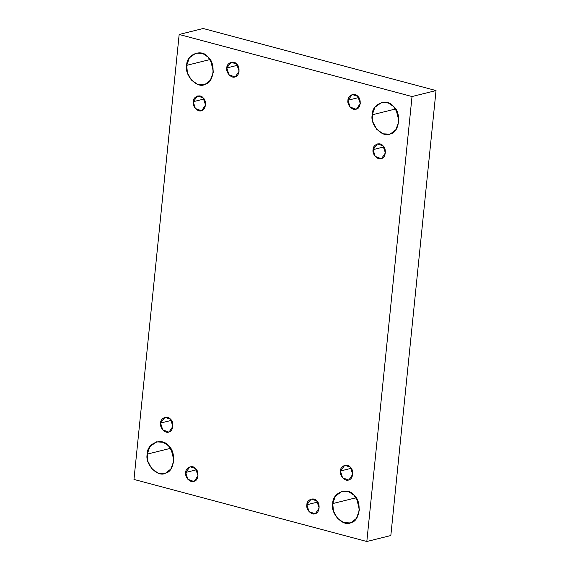 <?xml version="1.0" encoding="UTF-8"?>
<svg xmlns="http://www.w3.org/2000/svg" width="570" height="570" viewBox="0 0 570 570"><rect width="100%" height="100%" fill="white"/><g stroke="black" fill="none" stroke-linecap="round" stroke-linejoin="round"><path stroke-width="0.85" d="M237.626 65.251L226.81 67.937L228.912 74.727L234.783 76.921L235.396 76.722L239.115 71.221L236.678 64.075L231.135 62.244L226.81 67.937L237.626 65.251M213.308 71.236L210.651 60.534L213.308 71.236M210.031 59.544L186.725 65.336L187.366 72.59L191.263 79.957L197.633 84.374L203.91 84.674L205.221 84.26L210.337 80.242L213.23 72.397L212.04 63.47L207.986 57.007L202.713 53.502L196.044 53.06L189.383 57.819L186.725 65.336L210.031 59.544M204.06 99.002L193.244 101.695L195.346 108.485L201.217 110.673L201.83 110.48L205.549 104.973L203.112 97.826L197.569 95.995L193.244 101.695L204.06 99.002M171.42 420.368L160.597 423.061L162.707 429.844L168.578 432.039L169.183 431.846L172.902 426.339L170.473 419.192L164.922 417.361L160.597 423.061L171.42 420.368M173.822 460.019L171.164 449.317L173.822 460.019M170.544 448.326L147.238 454.119L147.879 461.372L151.77 468.74L158.139 473.157L164.416 473.456L165.727 473.043L170.85 469.024L173.736 461.18L172.553 452.252L168.499 445.79L163.227 442.284L156.558 441.843L149.889 446.602L147.238 454.119L170.544 448.326M196.543 469.766L185.72 472.452L187.822 479.242L193.693 481.436L194.306 481.237L198.025 475.736L195.588 468.59L190.045 466.752L185.72 472.452L196.543 469.766M317.704 502.056L306.881 504.749L308.983 511.539L314.854 513.727L315.466 513.534L319.186 508.027L316.749 500.88L311.206 499.049L306.881 504.749L317.704 502.056M359.349 509.466L356.692 498.764L359.349 509.466M356.072 497.774L332.766 503.567L333.407 510.827L337.298 518.194L343.667 522.605L349.944 522.911L351.255 522.49L356.378 518.472L359.264 510.635L358.081 501.707L354.027 495.245L348.755 491.732L342.086 491.29L335.416 496.057L332.766 503.567L356.072 497.774M351.27 468.305L340.447 470.998L342.556 477.781L348.427 479.976L349.032 479.783L352.752 474.276L350.315 467.129L344.772 465.298L340.447 470.998L351.27 468.305M383.909 146.939L373.086 149.632L375.195 156.422L381.066 158.61L381.679 158.417L385.391 152.91L382.962 145.763L377.418 143.932L373.086 149.632L383.909 146.939M398.836 120.683L396.178 109.982L398.836 120.683M395.559 108.991L372.253 114.784L372.894 122.044L376.791 129.411L383.161 133.822L389.438 134.128L390.749 133.708L395.865 129.689L398.758 121.852L397.568 112.924L393.514 106.462L388.241 102.949L381.572 102.507L374.91 107.274L372.253 114.784L395.559 108.991M358.786 97.541L347.971 100.235L350.073 107.025L355.944 109.212L356.556 109.02L360.276 103.512L357.839 96.373L352.296 94.535L347.971 100.235L358.786 97.541M436.029 90.566L412.024 96.537L366.824 541.5L390.835 535.529L436.029 90.566L390.835 535.529L366.824 541.5L133.971 479.434L179.165 34.471L203.177 28.5L436.029 90.566L203.177 28.5L179.165 34.471L412.024 96.537L436.029 90.566M412.024 96.537L179.165 34.471L133.971 479.434L366.824 541.5L412.024 96.537M347.971 100.235C347.729 95.162 354.982 92.326 357.839 96.373C361.594 99.095 360.653 108.386 356.556 109.02C353.044 111.364 346.738 104.909 347.971 100.235M372.253 114.784C371.733 103.861 387.351 97.748 393.514 106.462C401.601 112.326 399.57 132.347 390.749 133.708C383.183 138.767 369.595 124.859 372.253 114.784M373.086 149.632C372.844 144.559 380.097 141.716 382.962 145.763C386.716 148.492 385.769 157.783 381.679 158.417C378.166 160.761 371.854 154.306 373.086 149.632M340.447 470.998C340.204 465.925 347.458 463.082 350.315 467.129C354.07 469.851 353.129 479.149 349.032 479.783C345.52 482.127 339.214 475.672 340.447 470.998M332.766 503.567C332.239 492.644 347.864 486.531 354.027 495.245C362.114 501.108 360.076 521.13 351.255 522.49C343.696 527.549 330.108 513.641 332.766 503.567M306.881 504.749C306.639 499.676 313.892 496.841 316.749 500.88C320.504 503.609 319.563 512.9 315.466 513.534C311.954 515.879 305.648 509.423 306.881 504.749M185.72 472.452C185.478 467.386 192.731 464.543 195.588 468.59C199.343 471.312 198.403 480.61 194.306 481.237C190.793 483.588 184.488 477.133 185.72 472.452M147.238 454.119C146.711 443.196 162.336 437.076 168.499 445.79C176.586 451.661 174.548 471.682 165.727 473.043C158.168 478.095 144.581 464.194 147.238 454.119M160.597 423.061C160.355 417.988 167.609 415.145 170.473 419.192C174.228 421.914 173.28 431.212 169.183 431.846C165.671 434.19 159.365 427.735 160.597 423.061M193.244 101.695C192.995 96.622 200.248 93.786 203.112 97.826C206.867 100.555 205.927 109.846 201.83 110.48C198.317 112.824 192.005 106.369 193.244 101.695M186.725 65.336C186.205 54.414 201.823 48.293 207.986 57.007C216.073 62.878 214.042 82.899 205.221 84.26C197.655 89.312 184.067 75.411 186.725 65.336M226.81 67.937C226.561 62.871 233.814 60.028 236.678 64.075C240.433 66.797 239.493 76.095 235.396 76.722C231.883 79.073 225.57 72.618 226.81 67.937"/></g></svg>
